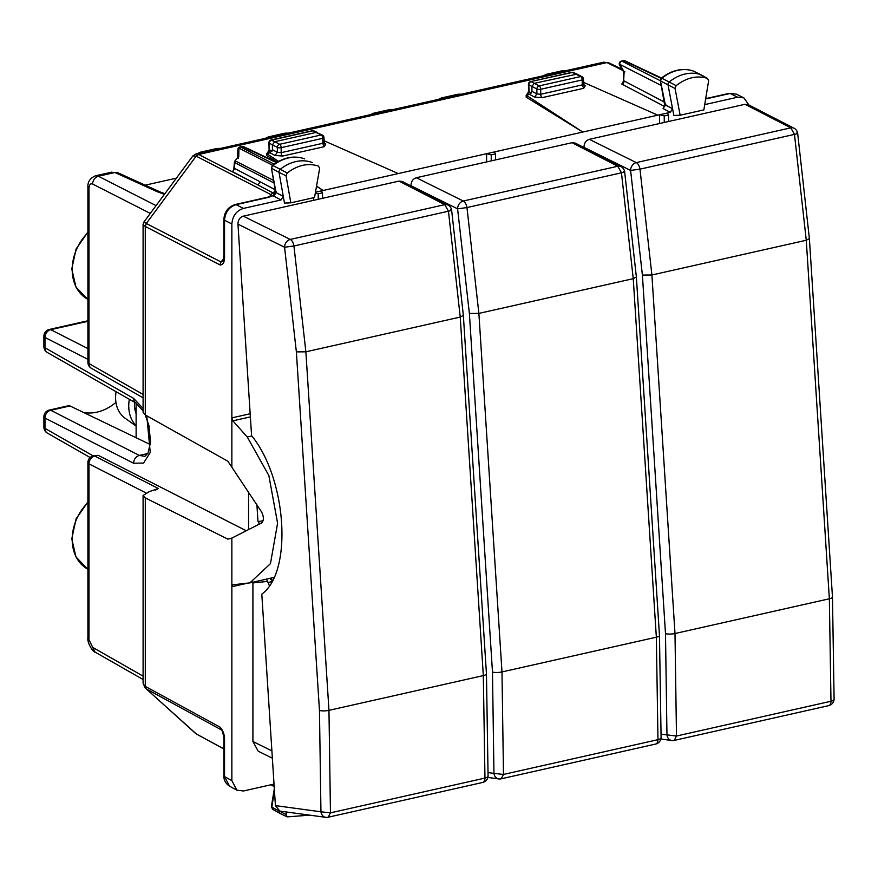 <?xml version="1.0" encoding="UTF-8"?>
<svg xmlns="http://www.w3.org/2000/svg" width="878" height="878" viewBox="0 0 878 878"><rect width="100%" height="100%" fill="white"/><g stroke="black" fill="none" stroke-linecap="round" stroke-linejoin="round"><path stroke-width="1.32" d="M258.988 524.276L258.78 521.466M256.958 504.894L256.991 506.156L258.604 507.396M256.991 506.156L257.978 521.587L263.071 520.808M447.956 205.013A6.903 5.466 117.2 0 0 444.773 204.662L290.278 239.431A6.903 5.411 116.4 0 0 284.571 247.245L296.369 351.891L319.46 710.423A6.903 1.734 -3.7 0 0 328.965 710.346L483.328 675.599A6.903 1.734 -3.7 0 0 486.456 673.931L463.354 315.4L451.621 210.083A6.903 6.903 0 0 0 447.945 205.013L402.256 181.494L399.018 181.109L243.294 216.153C239.804 217.349 238.037 220.016 237.96 224.153L251.58 435.62C286.876 478.828 292.879 572.028 261.798 594.132L275.418 805.609L279.862 811.096L325.738 817.33A6.903 6.903 0 0 0 328.196 817.22L482.691 782.452A6.903 6.903 0 0 0 488.069 775.954A6.903 2.689 2 0 0 488.069 775.9M275.418 805.609L320.942 811.799A6.903 5.773 97.7 0 0 325.738 817.33M237.96 224.153L284.571 247.245L293.943 245.983L305.873 351.815L460.237 317.068L448.449 211.214L444.773 204.662L399.018 181.109M296.369 351.891L305.873 351.815L328.965 710.346L330.457 812.852L328.185 817.22M463.354 315.4L460.237 317.068L483.328 675.599L484.963 778.084A6.903 2.689 2 0 0 488.069 775.965M548.871 74.52L546.544 74.301L543.317 75.771M566.584 70.536L562.974 70.602L565.399 70.8M438.309 99.401L441.546 97.93L443.906 98.138M460.434 94.429L457.976 94.231L441.535 97.93M195.959 153.957L198.615 154.451L196.167 156.141L192.82 155.977L195.959 153.946L603.724 62.173L606.939 62.579L198.637 154.473L196.167 156.141L146.286 223.484L145.276 226.458L145.298 414.987L143.092 412.309L143.092 224.538L145.276 226.458M659.597 123.513L659.597 114.766L494.446 151.927L495.499 153.902L491.241 154.868L486.588 153.705L321.425 190.866L322.489 192.842L318.231 193.797L315.312 193.072M486.588 161.925L486.588 153.705L494.446 151.927M704.727 104.614L737.641 97.206L743.864 97.853L748.934 105.009M270.896 137.078L268.536 136.858L265.288 138.34M287.424 133.357L284.966 133.171L268.394 136.891M375.85 113.46L373.523 113.24M393.563 109.476L389.964 109.53L392.389 109.739M143.092 224.483L143.937 221.98L146.308 223.495L145.298 226.48L220.104 264.98A4.138 3.282 -62.8 0 1 221.102 261.995L222.946 260.909L223.879 255.619L224.538 256.387L224.538 220.224L231.858 224C232.538 215.966 236.391 210.775 243.393 208.426L281.026 199.964L283.287 196.365L284.472 203.07L290.827 202.84L314.543 197.506L319.636 168.466L318.527 166.118C308.101 162.759 297.653 165.042 287.183 172.988L286.052 175.83L290.827 202.84M160.191 191.975A6.903 5.334 114.4 0 0 160.092 191.92L117.85 172.746A6.903 5.334 114.4 0 0 117.839 172.746A6.903 5.334 114.4 0 0 114.93 172.505L117.839 172.746M156.054 205.617L98.38 176.237L95.515 175.798C90.072 178.135 87.537 181.965 87.91 187.277L88.985 188.54C89.194 184.775 90.401 183.261 92.607 184.018C92.914 179.979 94.835 177.389 98.38 176.237L114.93 172.505L157.173 191.689A6.903 5.334 114.4 0 1 160.092 191.92L164.866 193.731M202.84 152.388L200.513 152.168L197.287 153.639M219.368 148.678L216.943 148.47M659.597 114.766L664.251 115.929L668.52 114.974L667.456 112.999L659.597 114.766M526.174 95.197L526.174 97.151L582.762 132.051L526.174 95.197L529.632 94.429L531.936 91.312L531.936 86.439L534.241 83.333L577.033 74.125M583.464 82.312L657.787 115.172M278.578 161.376L266.649 153.606L270.106 152.827L272.421 149.71L272.421 144.848L269.316 143.202L269.513 150.072L269.107 149.545L268.47 151.06L269.436 150.742M316.541 186.092L323.236 190.46L316.508 186.301M323.938 140.71L398.272 173.57M693.005 70.931L707.503 78.405L708.634 80.732L703.86 109.893L680.154 115.227L675.05 88.491L676.159 85.638C686.585 77.582 697.033 75.168 707.503 78.405L701.028 74.773A2.766 2.173 117.5 0 0 700.951 74.729A2.766 2.173 117.5 0 0 700.754 74.652A41.42 32.519 117.5 0 0 669.245 81.917A2.766 2.173 117.5 0 0 668.048 85.023L672.559 108.729L670.309 112.351L667.456 112.999M665.897 104.186L665.359 104.932L672.559 108.729L673.843 115.446L680.154 115.227M272.279 165.536L271.379 167.907L276.076 192.567L273.146 195.651L268.207 197.429A4.138 2.14 -102.7 0 0 267.318 197.287L235.183 204.519A4.138 2.14 -102.7 0 0 235.15 204.53M322.533 198.318L322.489 192.842M321.425 190.866L315.465 192.205M266.649 153.606L266.649 155.549L277.272 162.101M267.581 153.398L267.164 153.167A2.766 2.228 118.6 0 0 269.513 150.072L271.939 151.4M495.554 159.906L495.499 153.902M527.107 94.989L526.679 94.758A2.766 2.228 118.6 0 0 529.028 91.674L528.622 91.136L527.985 92.662L528.951 92.333M668.564 121.493L668.52 114.974M269.469 196.694L270.984 194.653L270.995 196.035M270.885 196.189L267.318 197.287M87.91 187.244L87.91 362.296A6.903 2.36 0 0 0 88.985 363.558L88.985 188.54M145.221 185.17L176.401 178.157M274.024 784.087L243.393 790.979L236.873 790.178L231.858 780.608L231.858 538.093L227.852 539.136L145.298 497.892L143.092 495.455L143.092 683.238L146.286 688.912L221.454 729.936C221.618 728.092 224.483 738.168 223.879 739.693L223.879 775.845L224.538 776.613L224.538 740.461A4.138 1.416 180 0 1 223.879 739.693M313.567 200.338L313.567 197.726M223.879 748.901L196.65 734.14M195.146 733.075L146.308 688.923A4.138 3.26 -61.4 0 1 145.298 686.409L145.298 497.892M87.91 321.304L50.737 329.667A6.903 5.52 117 0 0 44.976 337.459L87.91 359.332M83.542 412.462A46.523 36.525 117.5 0 0 115.94 402.365M286.052 175.83L279.039 172.362L283.287 196.365L276.076 192.567L273.804 196.156L281.026 199.964M231.858 538.093L261.534 522.992C263.971 520.533 263.971 516.835 261.534 511.885L227.852 461.224L145.298 414.987M231.858 466.514L231.858 224M246.872 583.343L231.858 586.723L232.868 584.803L249.901 582.871L270.457 563.632L277.591 523.222L268.855 475.547L247.256 437.003L232.868 420.836L231.858 417.873L250.175 413.757M309.725 815.157L287.183 816.88L286.052 814.554L279.061 810.91M286.052 814.554L286.469 811.996M269.37 585.648L267.603 581.39L252.908 582.926L252.765 582.015M267.603 581.39L266.352 579.041M287.183 172.988L280.269 169.278A2.766 2.173 -62.5 0 0 279.039 172.362L271.807 168.411A2.524 1.986 -62.5 0 1 272.937 165.602L280.269 169.278A41.42 32.519 -62.5 0 1 311.789 162.364A2.766 2.173 -62.5 0 1 311.953 162.441A2.766 2.173 -62.5 0 1 312.041 162.485A2.766 2.173 -62.5 0 1 312.272 162.639M304.051 158.644L304.161 158.677C293.537 155.219 282.903 157.502 272.29 165.525L272.937 165.602A41.189 32.332 -62.5 0 1 304.271 158.72L304.567 158.863M274.057 182.997L234.404 162.452M238.201 158.281L238.75 156.635L234.953 160.872A2.766 2.766 0 0 0 234.404 162.518L233.767 169.52L234.733 169.202M234.953 160.872L238.75 156.635L238.948 148.141A2.766 1.844 -178.7 0 0 237.85 149.556L237.675 157.184M239.913 146.955L242.493 146.593A2.766 2.162 -64.8 0 1 243.689 146.703A2.766 2.766 0 0 0 241.889 146.505A2.766 1.427 77.3 0 1 242.493 146.593L276.449 162.606M661.255 78.175L661.902 78.241A2.524 1.986 117.5 0 0 660.816 81.072L675.05 88.491M664.844 106.227L660.388 80.567L665.359 104.932L663.088 108.554L664.525 106.282M693.576 71.173L693.126 70.964C682.447 67.639 671.824 70.042 661.266 78.164L660.388 80.578M621.361 61.109L621.986 61.186A2.766 2.206 117 0 0 619.681 64.303A2.766 1.317 149.3 0 0 619.638 65.202L623.687 72.007L623.687 80.458L624.115 71.755L624.927 71.875M693.126 70.964L693.247 71.008A41.189 32.332 117.5 0 0 661.902 78.241L676.159 85.638M273.958 577.45L249.901 582.871M270.918 578.009L270.369 578.328L272.663 581.477M98.16 455.32L93.298 455.869A6.903 3.567 77.3 0 1 94.747 456.088L98.16 455.32L246.257 530.762M248.573 529.577L248.573 492.075M272.685 809.34L271.379 806.673L272.685 809.34L279.994 813.412A2.766 2.173 117.5 0 0 280.082 813.456A2.766 2.173 117.5 0 0 280.269 813.533L286.843 816.716M274.463 790.924L271.807 807.145L279.039 811.009A2.766 2.173 117.5 0 0 279.994 813.412M155.307 490.198L158.369 488.508L149.304 491.614L143.092 495.455M145.715 492.777L88.985 463.869A6.903 2.36 180 0 1 87.91 462.607L87.91 637.626L95.022 652.069C93.814 652.837 86.944 643.442 87.91 637.626M49.289 410.07L68.517 405.735L69.988 405.954L50.737 410.278A6.903 3.567 -102.7 0 0 49.289 410.07A6.903 6.903 0 0 0 43.9 416.83A6.903 2.36 0 0 0 44.976 418.071L133.577 463.211L143.575 463.068L150.248 452.477L146.78 415.821M43.9 416.809L43.9 427.114A6.903 2.36 0 0 0 44.976 428.387A6.903 5.444 119.7 0 0 47.379 433.117L90.149 457.526M43.9 346.481A6.903 6.903 0 0 0 47.379 352.506A6.903 5.444 119.7 0 1 44.976 347.776A6.903 2.36 180 0 1 43.9 346.514L43.9 336.197A6.903 2.36 180 0 0 44.976 337.459L44.976 347.776L133.577 398.349A6.903 5.444 119.7 0 0 135.991 403.079A6.903 5.444 119.7 0 0 136.079 403.134M287.183 816.88L280.082 813.456M270.336 579.304L270.369 578.328M312.239 130.745A2.766 1.427 77.3 0 1 312.82 130.833A2.766 2.129 114.4 0 1 313.995 130.932A2.766 2.766 0 0 0 312.228 130.756L271.061 140.019L274.726 141.731L272.421 144.848L277.349 147.416L277.349 152.355L281.169 152.662A2.766 1.427 -102.7 0 0 282.683 156.043L324.201 146.703L325.782 144.036L324.026 143.103M325.782 144.036A2.766 2.162 -61.9 0 1 324.487 143.882L323.938 137.55A2.766 0.944 180 0 1 322.698 138.34A2.766 1.427 -102.7 0 0 321.183 134.949A2.766 2.173 -62.5 0 1 322.456 135.102L316.245 132.391L274.726 141.731L279.654 144.299L321.183 134.949L312.82 130.833L271.642 140.107A2.766 2.228 117.9 0 0 269.316 143.202A2.766 0.823 -1.6 0 1 268.909 142.785L269.107 149.578M542.198 97.645L583.727 88.294L582.224 84.914L540.694 94.264A2.766 1.427 -102.7 0 0 542.198 97.645L534.548 97.052L536.875 93.946L536.875 89.007L528.83 84.793A2.766 0.823 178.4 0 1 528.435 84.387A2.766 2.766 0 0 1 530.597 81.61L572.346 72.435A2.766 2.129 -65.6 0 1 573.51 72.523A2.766 2.766 0 0 0 571.743 72.347A2.766 1.427 77.3 0 1 572.346 72.435L580.698 76.551A2.766 2.173 -62.5 0 1 581.971 76.693L577.044 74.136M619.638 65.202A2.766 2.766 0 0 1 621.426 61.098L623.314 60.67A2.766 1.427 77.3 0 1 623.885 60.758L661.101 78.307M133.577 463.211C133.884 459.172 135.805 456.582 139.35 455.43L144.947 456.33L147.954 453.202L150.566 442.205L148.909 425.424L145.254 414.965M69.988 405.954L150.357 444.575M252.908 582.926L252.908 741.482L258.22 751.206M198.615 154.451L257.353 184.687A2.766 2.195 117.7 0 0 259.679 181.581L234.832 168.543L232.516 171.649L274.726 193.808A2.766 2.195 117.7 0 0 275.56 193.456M273.804 196.156L273.146 195.651L274.386 193.928L275.275 193.928M275.758 192.348L276.438 191.821L275.758 192.348M275.714 192.523L274.177 193.511L274.726 193.808A2.766 1.789 72.1 0 0 275.319 193.884M136.123 437.738L136.123 403.156M129.351 399.292A33.825 26.559 117.5 0 0 136.123 425.709M116.094 391.72A31.41 24.661 117.5 0 0 125.005 418.147L136.123 426.093M620.965 166.611A6.903 5.466 117.2 0 0 617.783 166.249L463.288 201.018A6.903 5.411 116.4 0 0 457.592 208.832L469.379 313.479L492.481 672.01A6.903 1.734 -3.7 0 0 501.986 671.933L656.349 637.198A6.903 1.734 -3.7 0 0 659.466 635.518L636.374 276.987L624.642 171.682A6.903 6.903 0 0 0 620.965 166.601L575.266 143.092L572.028 142.697L416.304 177.74C412.825 178.936 411.047 181.603 410.97 185.741L410.992 185.993M488.179 772.607L493.952 773.386A6.903 5.773 97.7 0 0 498.748 778.918A6.903 6.903 0 0 0 501.206 778.808L655.701 744.039A6.903 6.903 0 0 0 661.09 737.553A6.903 2.689 2 0 0 661.09 737.487M410.97 185.741L457.592 208.832L466.964 207.57L478.883 313.402L633.247 278.666L621.459 172.801L617.783 166.249L572.028 142.697M469.379 313.479L478.883 313.402L501.986 671.933L503.478 774.44L501.206 778.808M636.374 276.998L633.247 278.666L656.349 637.198L657.973 739.671A6.903 2.689 2 0 0 661.09 737.553L659.466 635.562M796.631 133.05C798.464 133.171 797.74 133.61 794.469 134.389L639.974 169.158L630.602 170.42L583.991 147.328C584.057 143.191 585.835 140.524 589.314 139.328L745.038 104.284L790.804 127.837L636.298 162.606A6.903 5.411 116.4 0 0 630.602 170.42L642.4 275.077L665.491 633.609L666.962 734.974A6.903 5.773 97.7 0 0 671.758 740.505A6.903 6.903 0 0 0 674.216 740.406L828.711 705.638A6.903 6.903 0 0 0 834.1 699.14A6.903 2.689 2 0 0 834.1 699.086M665.491 633.609A6.903 1.734 -3.7 0 0 674.995 633.521L829.359 598.785A6.903 1.734 -3.7 0 0 832.476 597.117L809.384 238.586L797.652 133.269A6.903 6.903 0 0 0 793.975 128.199L748.275 104.68L745.038 104.284M793.986 128.199A6.903 5.466 117.2 0 0 790.804 127.837L794.469 134.389L806.267 240.254L809.384 238.586M589.314 139.328L636.298 162.606A6.903 3.567 -102.7 0 1 639.974 169.158L651.904 274.99L806.267 240.254L829.359 598.785L830.983 701.259A6.903 2.689 2 0 0 834.1 699.14L832.476 597.15M642.4 275.077L651.904 274.99L674.995 633.521L676.488 736.027L674.216 740.406M319.46 710.423L320.942 811.799L330.457 812.852L484.963 778.084A6.903 3.567 77.3 0 1 482.691 782.452M243.294 216.153L290.278 239.431A6.903 3.567 -102.7 0 1 293.943 245.983L448.449 211.214C451.72 210.435 452.433 209.985 450.612 209.875M606.939 62.579L609.387 63.172L606.917 62.568L622.732 70.405M737.641 97.206L730.123 93.474L705.649 98.984M736.335 94.122L729.234 93.342L736.324 94.122L743.831 97.842M223.66 258.538L221.102 261.995L146.308 223.495M259.679 181.581L275.538 189.911L273.31 192.995A4.138 3.282 -62.8 0 0 270.984 194.653L196.178 156.152M664.251 122.47L664.251 115.929M583.727 88.294L585.297 85.638L583.541 84.694M534.548 97.052L529.632 94.429M491.241 160.883L491.241 154.868M270.106 152.827L275.033 155.461L282.683 156.043M268.207 197.429L236.072 204.662A4.138 2.14 -102.7 0 0 235.183 204.519C228.159 206.868 224.384 211.85 223.879 219.467L224.538 220.224C225.207 212.191 229.048 206.999 236.072 204.662L243.393 208.426M267.164 153.167L268.822 150.654M583.003 83.564L582.224 84.914L582.224 79.931A2.766 1.427 77.3 0 0 580.698 76.551L539.18 85.89L531.168 81.698A2.766 2.228 -62.1 0 0 528.83 84.793L529.028 91.674L531.464 93.002M526.679 94.758L528.347 92.245M231.858 780.608L224.538 776.613L229.542 786.183C225.624 783.516 223.725 780.07 223.879 775.845M585.297 85.638A2.766 2.162 -61.9 0 1 584.013 85.484L583.464 79.141A2.766 2.766 0 0 0 581.971 76.693M531.936 91.312L536.875 93.946L540.694 94.264L540.694 89.282L582.224 79.931A2.766 0.944 0 0 0 583.464 79.141M324.201 146.703L322.698 143.323L323.488 141.973M322.698 143.323L281.169 152.662L281.169 147.68L322.698 138.34L322.698 143.323M275.033 155.461L277.349 152.355L272.421 149.71M318.231 199.284L318.231 193.797M221.651 730.178L221.102 729.684A4.138 3.26 -61.4 0 1 220.104 727.171L145.276 686.387M196.167 733.799L146.286 688.912M87.91 320.766L49.289 329.459A6.903 3.567 -102.7 0 1 50.737 329.667L87.91 348.61M87.91 232.725A42.846 33.638 117.5 0 0 87.58 299.2L87.91 299.376M220.104 264.98C223.231 264.871 224.713 262.006 224.538 256.387M232.868 420.836L250.373 416.896M220.104 727.171C223.231 730.595 224.713 735.029 224.538 740.461M273.596 180.44L235.502 161.025A2.766 2.206 -63 0 0 234.832 163.023L234.404 168.071M661.332 85.517L619.681 64.303L624.115 71.755M623.314 60.67A2.766 2.766 0 0 1 625.092 60.867A2.766 2.162 -64.8 0 0 623.885 60.758L621.986 61.186L660.421 80.765M93.189 455.901L44.976 428.387L44.976 418.071A6.903 5.52 117 0 1 50.737 410.278L139.35 455.43L147.778 453.531M143.092 408.457L133.577 398.349M143.092 394.441L88.985 363.558A6.903 5.444 119.7 0 0 91.389 368.288A6.903 6.903 0 0 1 87.91 362.274M536.875 89.007A2.766 0.944 0 0 0 540.694 89.282A2.766 1.427 77.3 0 0 539.18 85.89A2.766 2.173 117.5 0 0 536.875 89.007M281.169 147.68A2.766 0.944 180 0 1 277.349 147.416A2.766 2.173 -62.5 0 1 279.654 144.299A2.766 1.427 77.3 0 1 281.169 147.68M158.369 488.508L94.747 456.088A6.903 5.52 -63 0 0 88.985 463.869L88.985 638.888M87.91 569.251L87.58 569.065A42.846 33.638 -62.5 0 1 87.91 502.589M247.256 437.003L251.843 435.971M231.364 538.346L227.852 539.136M271.829 581.664L267.955 582.531M274.156 164.12L240.583 147.021A2.766 2.206 -63 0 0 238.948 148.141L272.597 165.283M272.334 580.72L271.181 578.086M271.039 784.756L274.188 786.556M164.427 194.312L157.173 191.689M150.292 213.398L92.607 184.018M143.092 676.148L92.607 647.338M271.895 750.888L252.908 741.482M664.492 102.133L624.115 80.941A2.766 2.195 -62.3 0 1 621.8 84.047L664.009 106.205A2.766 2.195 -62.3 0 0 664.789 105.876M623.402 81.511L621.8 84.047M670.309 112.351L663.088 108.554M232.516 171.649L234.13 169.114M134.608 402.289A26.922 21.138 117.5 0 0 136.123 413.681M492.481 672.01L493.952 773.386L503.478 774.44L657.973 739.671A6.903 3.567 77.3 0 1 655.701 744.039M416.304 177.74L463.288 201.018A6.903 3.567 -102.7 0 1 466.964 207.57L621.459 172.801C624.73 172.022 625.454 171.572 623.621 171.462M661.2 734.195L676.488 736.027L830.983 701.259A6.903 3.567 77.3 0 1 828.711 705.638M486.456 673.975L488.069 775.954M546.511 74.301L562.985 70.591M461.608 94.165L457.987 94.231M603.724 62.184L608.805 62.777L622.118 69.373M373.501 113.24L389.975 109.53M95.504 175.798L111.978 172.088M200.48 152.179L216.954 148.47L220.554 148.404M288.588 133.094L284.966 133.16M373.534 113.229L370.307 114.711M729.223 93.342L705.703 98.632M236.851 790.167L229.531 786.172M145.342 688.264L143.092 683.238M196.65 734.151L223.879 748.978M276.877 162.342L243.689 146.703M528.435 84.387L528.622 91.18M693.411 71.085L700.951 74.729M49.289 329.459A6.903 6.903 0 0 0 43.9 336.197M87.58 299.2L75.947 287.04L71.776 268.909L76.101 249.001L87.91 232.022M223.879 255.619L223.879 219.456M241.911 146.505L240.012 146.933A2.766 2.766 0 0 0 237.85 149.556M271.082 140.008A2.766 2.766 0 0 0 268.909 142.785M313.995 130.932L317.419 132.49M530.586 81.61L571.765 72.347M576.945 74.081L573.51 72.523M47.379 352.506L135.991 403.079L143.092 410.882M323.938 137.55A2.766 2.766 0 0 0 322.456 135.102M93.298 455.869A6.903 6.903 0 0 0 87.91 462.629M43.9 427.114A6.903 6.903 0 0 0 47.445 433.15M87.58 569.065L75.947 556.915L71.776 538.785L76.101 518.876L87.91 501.898M625.092 60.867L661.452 78.01M270.973 784.778L274.188 786.611M192.82 155.977L143.937 221.98M143.092 397.8L91.389 368.288M143.092 679.506L95.022 652.069M272.367 758.219L258.242 751.228M623.687 80.458L623.051 81.917L624.017 81.599M275.692 192.26L271.379 167.907M275.681 192.238L275.363 193.906M271.379 806.684L274.32 788.696M487.861 777.436L498.759 778.918M660.871 739.024L671.769 740.505"/></g></svg>
